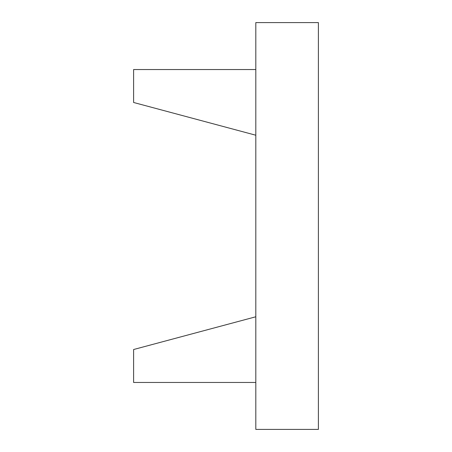 <?xml version="1.0" encoding="UTF-8"?>
<svg xmlns="http://www.w3.org/2000/svg" width="452" height="452" viewBox="0 0 452 452"><rect width="100%" height="100%" fill="white"/><g stroke="black" fill="none" stroke-linecap="round" stroke-linejoin="round"><path stroke-width="0.34" stroke-dasharray="2.26 1.69" d="M133.606 102.48L255.809 135.221L255.809 69.54L133.606 69.54L133.606 102.48M255.809 135.221L255.809 69.54M133.606 349.52L255.809 316.779L255.809 382.46L133.606 382.46L133.606 349.52M255.809 316.779L255.809 382.46M255.809 22.6L255.809 429.4L318.394 429.4L318.394 22.6L255.809 22.6"/><path stroke-width="0.68" d="M255.809 69.54L133.606 69.54L133.606 102.48L255.809 135.221M255.809 382.46L133.606 382.46L133.606 349.52L255.809 316.779M255.809 22.6L255.809 429.4L318.394 429.4L318.394 22.6L255.809 22.6"/></g></svg>
